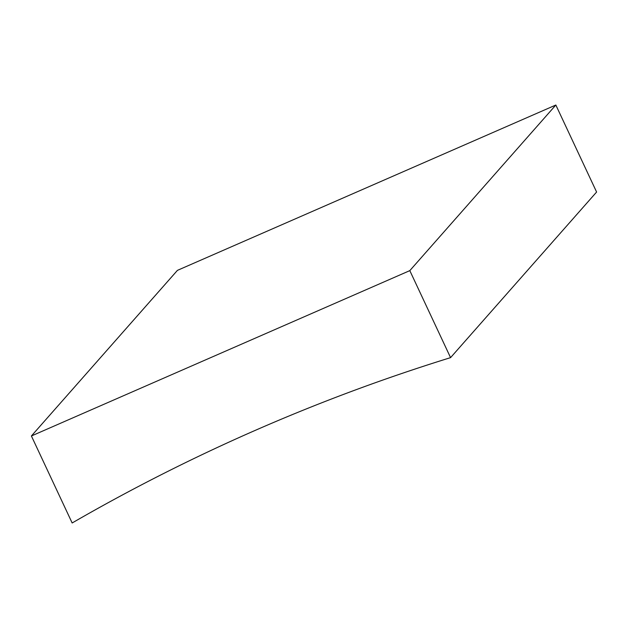 <?xml version="1.0" encoding="UTF-8"?>
<svg xmlns="http://www.w3.org/2000/svg" width="628" height="628" viewBox="0 0 628 628"><rect width="100%" height="100%" fill="white"/><g stroke="black" fill="none" stroke-linecap="round" stroke-linejoin="round"><path stroke-width="0.94" d="M409.809 270.629L450.566 357.638A1948.857 1881.975 -138.6 0 0 72.157 522.975L31.4 435.973L409.809 270.629L555.843 105.025L596.6 192.027L450.566 357.638M555.843 105.025L177.434 270.362L31.4 435.973"/></g></svg>
